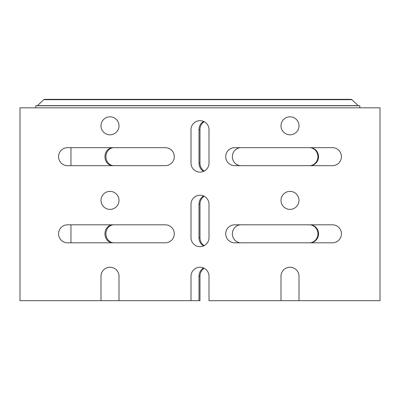 <?xml version="1.0" encoding="UTF-8"?>
<svg xmlns="http://www.w3.org/2000/svg" width="400" height="400" viewBox="0 0 400 400"><rect width="100%" height="100%" fill="white"/><g stroke="black" fill="none" stroke-linecap="round" stroke-linejoin="round"><path stroke-width="0.6" d="M35.81 107.815L35.81 105.755L359.81 105.755L359.81 107.815M294.42 99.33L101.205 99.33M358.315 105.755L351.895 99.68L351.12 99.33L44.505 99.33L43.73 99.68L37.31 105.755M110 134.815A9 9 0 0 1 102.205 121.315A9 9 0 0 1 117.795 121.315A9 9 0 0 1 110 134.815M67.57 147.67L165.285 147.67A9 9 0 0 1 174.285 156.67A9 9 0 0 1 165.285 165.67L67.57 165.67A9 9 0 0 1 58.57 156.67A9 9 0 0 1 67.57 147.67M234.715 224.815L332.43 224.815A9 9 0 0 1 341.43 233.815A9 9 0 0 1 332.43 242.815L234.715 242.815A9 9 0 0 1 225.715 233.815A9 9 0 0 1 234.715 224.815M290 134.815A9 9 0 0 1 282.205 121.315A9 9 0 0 1 297.795 121.315A9 9 0 0 1 290 134.815M191 163.1L191 129.67A9 9 0 0 1 200 120.67A9 9 0 0 1 209 129.67L209 163.1A9 9 0 0 1 200 172.1A9 9 0 0 1 191 163.1M234.715 147.67L332.43 147.67A9 9 0 0 1 341.43 156.67A9 9 0 0 1 332.43 165.67L234.715 165.67A9 9 0 0 1 225.715 156.67A9 9 0 0 1 234.715 147.67M209 204.245L209 237.67A9 9 0 0 1 200 246.67A9 9 0 0 1 191 237.67L191 204.245A9 9 0 0 1 200 195.245A9 9 0 0 1 209 204.245M290 209.385A9 9 0 0 1 282.205 195.885A9 9 0 0 1 297.795 195.885A9 9 0 0 1 290 209.385M67.57 224.815L165.285 224.815A9 9 0 0 1 174.285 233.815A9 9 0 0 1 165.285 242.815L67.57 242.815A9 9 0 0 1 58.57 233.815A9 9 0 0 1 67.57 224.815M110 209.385A9 9 0 0 1 102.205 195.885A9 9 0 0 1 117.795 195.885A9 9 0 0 1 110 209.385M281 276.245A9 9 0 0 1 290 267.245A9 9 0 0 1 299 276.245L299 300.67L380 300.67L380 107.815L20 107.815L20 300.67L101 300.67L101 276.245A9 9 0 0 1 110 267.245A9 9 0 0 1 119 276.245L119 300.67L191 300.67L191 276.245A9 9 0 0 1 200 267.245A9 9 0 0 1 209 276.245L209 300.67L281 300.67L281 276.245M112.885 147.67A9 7.93 -90 0 0 104.955 156.67A9 7.93 -90 0 0 112.885 165.67M112.885 224.815A9 7.93 -90 0 0 104.955 233.815A9 7.93 -90 0 0 112.885 242.815M203.685 268.03A9 7.93 -90 0 0 199.005 276.245L199.005 300.67L191 300.67M203.685 196.03A9 7.93 -90 0 0 199.005 204.245L199.005 237.67A9 7.93 -90 0 0 203.685 245.88M203.685 121.46A9 7.93 -90 0 0 199.005 129.67L199.005 163.1A9 7.93 -90 0 0 203.685 171.31M70.96 242.815L70.96 224.815M70.96 165.67L70.96 147.67M101 300.67L119 300.67M204.205 268.285A9 7.93 -90 0 0 199.975 276.245L199.975 300.67L199.005 300.67M204.205 121.715A9 7.93 -90 0 0 199.975 129.67L199.975 163.1A9 7.93 -90 0 0 204.205 171.06M204.205 196.285A9 7.93 -90 0 0 199.975 204.245L199.975 237.67A9 7.93 -90 0 0 204.205 245.63M113.86 224.815A9 7.93 -90 0 0 105.925 233.815A9 7.93 -90 0 0 113.86 242.815M113.86 147.67A9 7.93 -90 0 0 105.925 156.67A9 7.93 -90 0 0 113.86 165.67M309.325 242.815A9 8.615 90 0 0 317.94 233.815A9 8.615 90 0 0 309.325 224.815M309.92 242.815A9 8.615 90 0 0 318.535 233.815A9 8.615 90 0 0 309.92 224.815M240.99 224.815A9 8.615 90 0 0 232.375 233.815A9 8.615 90 0 0 240.99 242.815M309.325 165.67A9 8.615 90 0 0 317.94 156.67A9 8.615 90 0 0 309.325 147.67M309.92 165.67A9 8.615 90 0 0 318.535 156.67A9 8.615 90 0 0 309.92 147.67M240.99 147.67A9 8.615 90 0 0 232.375 156.67A9 8.615 90 0 0 240.99 165.67M281 300.67L299 300.67M351.895 99.68L43.73 99.68M358.02 105.62L37.605 105.62M199.005 129.67L199.975 129.67M199.005 163.1L199.975 163.1M199.005 237.67L199.975 237.67M199.005 204.245L199.975 204.245M199.005 276.245L199.975 276.245"/></g></svg>
